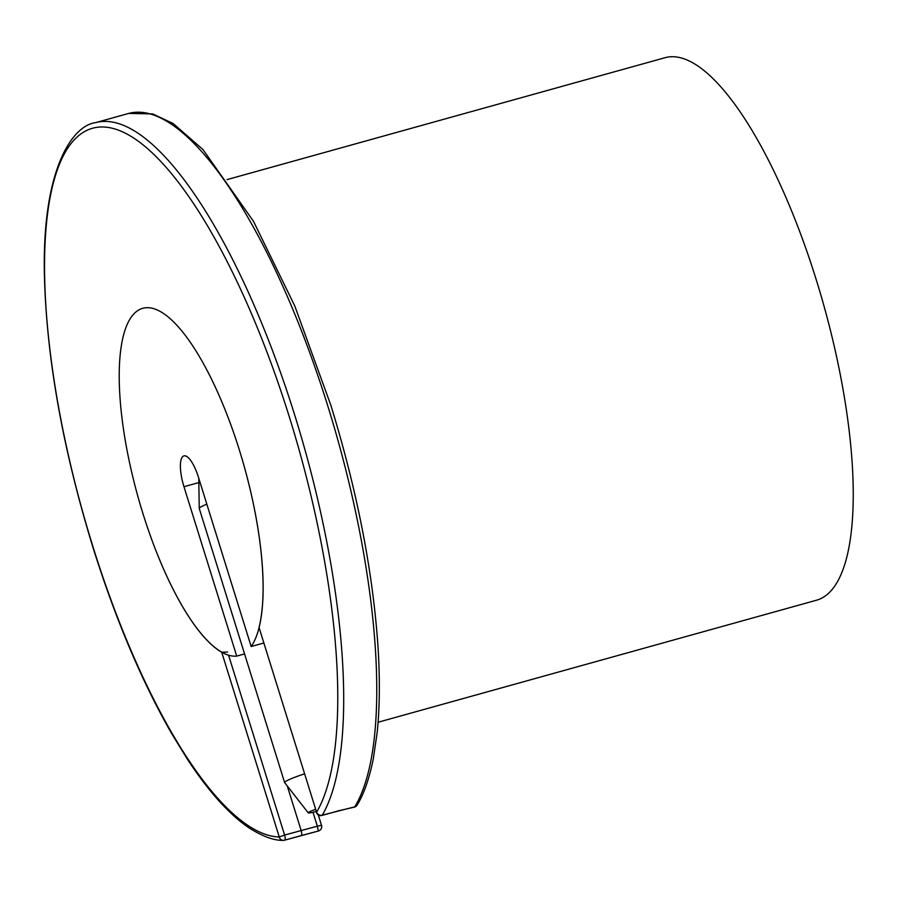 <?xml version="1.0" encoding="UTF-8"?>
<svg xmlns="http://www.w3.org/2000/svg" width="898" height="898" viewBox="0 0 898 898"><rect width="100%" height="100%" fill="white"/><g stroke="black" fill="none" stroke-linecap="round" stroke-linejoin="round"><path stroke-width="1.35" d="M263.664 643.047L251.171 646.526L198.413 477.141A27.041 8.284 -105.6 0 0 183.933 455.881A27.041 8.284 -105.6 0 0 183.967 486.716L197.695 482.899M251.171 646.526A180.251 55.238 -105.6 0 0 239.351 449.988A180.251 55.238 -105.6 0 0 142.861 308.283A180.251 55.238 -105.6 0 0 143.029 513.858A180.251 55.238 -105.6 0 0 236.724 656.101L244.559 653.924M236.724 656.101L183.967 486.716M316.422 812.443A4.501 4.501 0 0 0 321.933 815.451A4.501 1.381 74.4 0 0 322.259 815.16L354.811 806.819A371.761 113.923 -105.6 0 0 327.714 405.705A371.761 113.923 -105.6 0 0 128.695 113.429L95.637 122.633A371.761 113.923 74.4 0 1 294.656 414.91A371.761 113.923 74.4 0 1 322.259 815.16A4.501 4.108 -149.9 0 1 316.59 812.252L259.039 627.489A180.251 55.238 -105.6 0 0 239.351 449.988A180.251 55.238 -105.6 0 0 142.861 308.283A180.251 55.238 -105.6 0 0 143.029 513.858A180.251 55.238 -105.6 0 0 221.716 652.24L227.598 652.027M378.092 722.239L816.293 600.279A281.635 86.309 -105.6 0 0 816.035 279.065A281.635 86.309 -105.6 0 0 665.272 57.64L227.071 179.6M95.637 122.633C71.672 125.597 41.14 171.215 44.53 279.502C47.078 360.996 63.197 450.224 92.887 547.185C115.573 619.418 141.873 681.627 171.799 733.812L187.008 758.619C198.436 776.074 209.616 790.734 220.538 802.61C231.415 814.329 241.506 823.118 250.789 828.977C263.698 836.835 274.53 840.629 283.297 840.36A4.501 4.277 -88.8 0 0 284.475 840.214A4.501 1.381 -105.6 0 0 284.61 840.191A4.501 1.381 -105.6 0 0 284.599 835.061L317.32 826.182L318.33 831.032L284.722 840.146M315.467 809.39A12.392 1.167 162.7 0 0 308.227 812.836L284.666 782.629A25.907 2.447 -17.3 0 1 284.621 782.551A25.907 2.447 -17.3 0 1 304.411 773.874M308.227 812.836A12.392 1.167 162.7 0 0 316.118 811.478M206.832 504.171A25.907 2.447 162.7 0 0 200.22 507.336A25.907 2.447 162.7 0 0 199.244 508.425L284.621 782.551M259.039 627.489L316.59 812.252A367.248 112.542 -105.6 0 0 289.324 416.863A367.248 112.542 -105.6 0 0 82.459 132.848A367.248 112.542 -105.6 0 0 93.055 546.994A367.248 112.542 -105.6 0 0 279.267 837.003L221.716 652.24M287.27 785.975L301.133 830.459A4.501 1.381 74.4 0 1 301.133 835.6L318.33 831.032A4.501 4.501 0 0 0 321.518 825.318L317.32 826.182L312.987 812.263M338.793 810.557A4.501 1.381 74.4 0 1 338.456 810.849L354.104 807.179A4.501 2.413 -100.6 0 0 354.811 806.819A4.501 4.12 -149.2 0 0 357.157 805.057C363.735 794.449 369.1 779.161 373.242 759.203L377.205 732.252C379.865 706.356 380.045 676.52 377.732 642.755C372.232 568.086 356.596 488.894 330.812 405.166L294.813 306.072L253.505 221.335L202.97 149.551L173.168 123.542L152.705 113.911L128.695 113.429M228.597 655.248L284.599 835.061L279.267 837.003A4.501 4.277 -88.8 0 0 283.297 840.36A4.501 4.501 0 0 0 284.61 840.191L301.133 835.6A4.501 1.381 74.4 0 1 301.01 835.611M354.104 807.179A4.501 4.501 0 0 0 357.157 805.057M338.456 810.849L321.933 815.451M321.518 825.318L318.274 814.89M198.772 478.286L199.244 508.425"/></g></svg>
